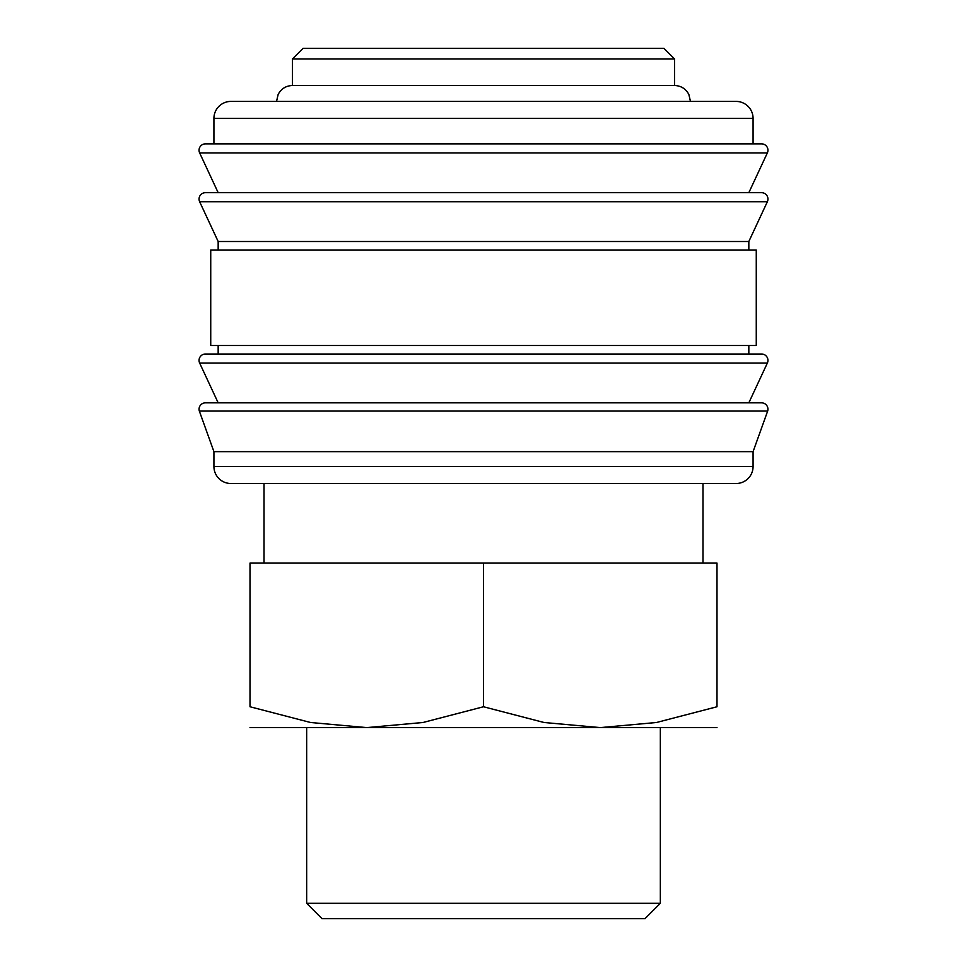 <?xml version="1.0" encoding="UTF-8"?>
<svg xmlns="http://www.w3.org/2000/svg" width="967" height="967" viewBox="0 0 967 967"><rect width="100%" height="100%" fill="white"/><g stroke="black" fill="none" stroke-linecap="round" stroke-linejoin="round"><path stroke-width="1.45" d="M199.057 409.21A6.37 6.37 0 0 1 205.427 402.84L761.573 402.84A6.37 6.37 0 0 1 767.665 411.06L199.335 411.06A6.37 6.37 0 0 1 199.057 409.21M199.057 360.389A6.37 6.37 0 0 1 205.427 354.019L761.573 354.019A6.37 6.37 0 0 1 767.351 363.072L199.649 363.072A6.37 6.37 0 0 1 199.057 360.389M199.057 199.057A6.37 6.37 0 0 1 205.427 192.687L761.573 192.687A6.37 6.37 0 0 1 767.351 201.752L199.649 201.752A6.37 6.37 0 0 1 199.057 199.057M753.075 118.397L753.075 143.865L483.5 143.865L761.573 143.865A6.37 6.37 0 0 1 767.351 152.931L199.649 152.931A6.37 6.37 0 0 1 205.427 143.865L483.5 143.865L213.925 143.865L213.925 118.397A16.983 16.983 0 0 1 230.895 101.414L736.105 101.414A16.983 16.983 0 0 1 753.075 118.397L213.925 118.397M753.075 466.517A16.983 16.983 0 0 1 736.105 483.5L230.895 483.5A16.983 16.983 0 0 1 213.925 466.517L753.075 466.517L753.075 451.662L213.925 451.662L213.925 466.517M483.5 250.006L210.733 250.006L210.733 345.521L756.267 345.521L756.267 250.006L483.5 250.006M767.351 201.752L748.833 241.508L218.167 241.508L218.167 250.006M292.457 58.963L303.07 48.35L663.93 48.35L674.543 58.963L292.457 58.963L292.457 85.495L674.543 85.495C680.998 85.749 685.772 88.722 688.842 94.415L690.462 101.414M716.994 727.607L600.253 727.607L544.01 722.494L483.5 706.756L422.99 722.494L366.747 727.607L310.516 722.494L250.006 706.756L250.006 563.096L716.994 563.096L716.994 706.756L656.484 722.494L600.253 727.607L250.006 727.607M306.66 903.299L322.011 918.65L644.989 918.65L660.34 903.299L306.66 903.299L306.66 727.607M716.994 706.708C716.994 734.678 716.994 734.678 716.994 706.708M250.006 706.708C250.006 734.678 250.006 734.678 250.006 706.708M483.5 563.096L483.5 706.756M767.351 152.931L748.833 192.687L483.5 192.687M767.351 363.072L748.833 402.84L483.5 402.84M213.925 451.662L199.335 411.06M218.167 402.84L199.649 363.072M218.167 345.521L218.167 354.019M218.167 241.508L199.649 201.752M218.167 192.687L199.649 152.931M660.34 727.607L660.34 903.299M264.015 483.5L264.015 563.096M276.538 101.414L278.158 94.415C281.228 88.722 286.002 85.749 292.457 85.495M702.985 483.5L702.985 563.096M674.543 58.963L674.543 85.495M748.833 241.508L748.833 250.006M748.833 345.521L748.833 354.019M753.075 451.662L767.665 411.06"/></g></svg>
